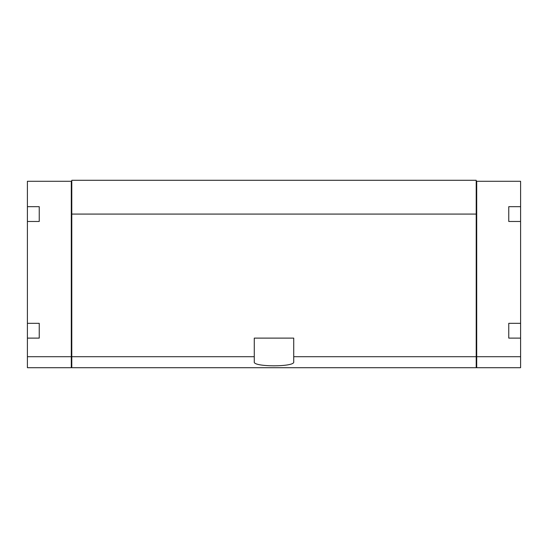 <?xml version="1.0" encoding="UTF-8"?>
<svg xmlns="http://www.w3.org/2000/svg" width="548" height="548" viewBox="0 0 548 548"><rect width="100%" height="100%" fill="white"/><g stroke="black" fill="none" stroke-linecap="round" stroke-linejoin="round"><path stroke-width="0.82" d="M476.212 181.278L520.6 181.278L520.6 206.678L508.763 206.678L508.763 221.474L520.6 221.474L520.6 356.707L476.705 356.707L476.705 367.708L520.6 367.708L520.6 356.707M476.705 181.278L476.705 356.707M520.6 323.32L508.763 323.32L508.763 338.116L520.6 338.116M71.295 356.707L71.295 367.708L27.4 367.708L27.4 356.707L71.295 356.707L71.295 181.278L71.788 181.278M39.237 206.678L39.237 221.474L39.237 206.678L27.4 206.678L27.4 181.278L71.295 181.278M39.237 221.474L27.4 221.474L27.4 356.707M39.237 323.32L39.237 338.116L39.237 323.32L27.4 323.32M39.237 338.116L27.4 338.116M254.272 356.707L71.788 356.707L71.788 367.708L476.212 367.708L476.212 356.707L293.728 356.707L293.728 338.116L254.272 338.116L254.272 361.913C252.813 367.105 295.146 367.119 293.728 361.913L293.728 356.707M71.788 214.076L71.788 180.292L476.212 180.292L476.212 214.076L71.788 214.076L71.788 356.707M476.212 214.076L476.212 356.707M476.705 355.686L476.212 355.686M476.705 214.124L476.212 214.124M71.295 355.686L71.788 355.686M71.295 214.124L71.788 214.124M508.763 206.678L508.763 221.474M508.763 323.32L508.763 338.116M520.6 206.678L520.6 221.474M27.4 206.678L27.4 221.474M476.705 366.674L476.212 366.674M71.295 366.674L71.788 366.674"/></g></svg>
